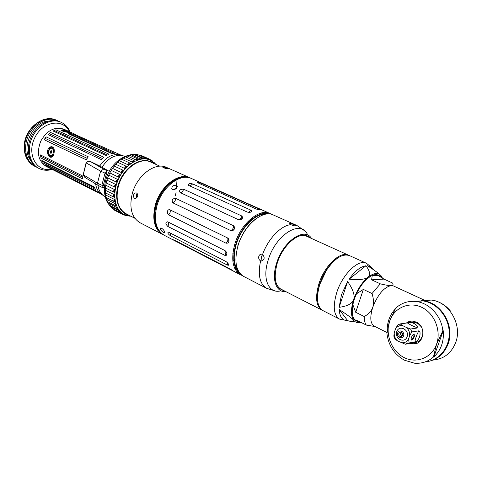 <?xml version="1.0" encoding="UTF-8"?>
<svg xmlns="http://www.w3.org/2000/svg" width="482" height="482" viewBox="0 0 482 482"><rect width="100%" height="100%" fill="white"/><g stroke="black" fill="none" stroke-linecap="round" stroke-linejoin="round"><path stroke-width="0.72" d="M406.657 323.012L408.332 321.856M412.544 343.859L412.453 343.841C423.648 345.696 427.046 326.645 416.267 322.103L413.14 321.175C410.604 320.892 408.326 321.524 406.32 323.061M183.714 176.623L186.281 177.243M159.946 231.975L157.861 230.36M157.747 228.396C154.324 222.383 153.782 214.785 156.126 205.603C159.831 191.438 171.725 178.852 182.112 177.762M160.789 232.728C154.493 226.944 152.812 217.9 155.752 205.579C160.132 188.438 176.171 174.478 187.396 177.436M190.721 178.201L189.944 177.822C178.708 171.99 159.994 186.438 155.198 205.434C151.981 219.635 154.451 229.305 162.603 234.433L163.464 234.842M137.593 196.783L135.352 198.813C133.894 198.271 133.315 196.945 133.61 194.83L134.592 193.234L136.057 192.806C137.478 193.348 137.991 194.674 137.593 196.783M162.603 234.433L139.967 222.708C131.713 217.545 129.11 208.013 132.152 194.107C136.707 175.52 155.282 161.572 166.652 167.447L189.944 177.822M176.063 180.834L176.539 188.028M176.117 192.173L175.442 195.529M167.694 168.724C165.368 168.459 163.735 167.953 162.802 167.206L163.663 166.923L168.495 168.61L167.694 168.724M137.195 193.577L136.436 195.005L136.894 198.168M175.737 241.235L173.695 239.723L230.227 268.98L233.872 271.348L164.199 235.264C156.054 230.131 153.595 220.455 156.825 206.236C161.639 187.203 180.358 172.725 191.583 178.551L270.059 213.52C259.424 207.869 240.361 224.1 234.704 244.495C230.836 259.708 232.758 269.806 240.476 274.776L242.145 275.481M271.577 214.345L270.059 213.52M228.902 241.645L228.016 243.036L226.106 243.241L168.58 214.809L167.447 213.466L167.35 211.405C167.935 209.923 168.808 209.399 169.971 209.821L227.655 237.988L228.498 238.729L228.902 241.645M224.943 250.562C226.703 251.929 227.239 253.478 226.564 255.207L224.883 255.364L167.772 226.413C165.302 223.744 165.266 222.208 167.646 221.798L224.943 250.562M225.877 261.461C227.835 262.835 228.739 264.094 228.601 265.239L227.287 265.046L170.562 235.819C168.037 234.041 167.308 232.8 168.381 232.107L225.877 261.461M236.957 271.932L239.024 272.806M233.318 264.064L234.499 264.666M234.559 249.296L233.607 248.826M232.872 253.562L233.854 254.056M238.355 237.614L237.439 237.174M235.529 241.934L236.451 242.386M244.645 226.932L243.699 226.486M240.867 230.679L241.795 231.119M252.67 218.617L251.622 218.135M248.218 221.214L249.212 221.672M261.612 213.942L260.22 213.315M266.425 213.448L267.142 213.261L266.92 212.622M259.485 209.158L260.515 209.766C260.009 210.068 258.545 209.809 256.135 208.983L197.21 182.515C197.385 181.949 198.765 182.19 201.356 183.238L259.485 209.158L258.852 209.766M250.959 210.182L251.899 211.273C250.995 212.381 249.429 212.634 247.194 212.032L188.528 185.341C188.094 183.702 189.486 183.232 192.692 183.931L250.959 210.182L248.784 212.381M241.844 216.008L242.795 217.551C242.097 219.244 240.711 219.979 238.638 219.768L180.105 192.571C178.858 190.263 180.033 189.143 183.618 189.209L241.844 216.008C241.084 218.406 239.891 219.617 238.265 219.635M233.619 225.799L234.692 227.311C234.698 228.986 233.897 230.131 232.306 230.751L230.824 230.637L172.93 202.874C171.381 200.175 172.273 198.662 175.599 198.325L233.619 225.799C233.529 228.064 232.595 229.679 230.824 230.637M164.513 231.468L164.47 232.643C163.073 232.438 161.699 231.336 160.361 229.336L160.536 228.028C162.006 228.167 163.332 229.318 164.513 231.468M176.514 188.354C174.617 189.842 173.014 190.029 171.7 188.92L172.267 186.383C174.219 185.028 175.846 184.901 177.147 186.004L176.514 188.354M176.81 188.04L173.098 189.643M240.325 273.818C233.583 268.51 232.041 258.822 235.692 244.754C241.036 225.618 258.551 209.881 269.143 213.96M238.59 271.396C233.752 265.516 232.939 256.641 236.15 244.76C240.946 227.763 255.707 212.966 266.16 214.116M134.888 218.286L125.886 213.64C117.994 208.73 115.439 199.777 118.223 186.769C122.404 169.411 139.913 156.493 150.776 162.097L159.946 166.2M117.012 195.602C117.512 183.847 122.193 174.104 131.068 166.38M149.763 159.922L145.823 158.307M130.833 216.195L124.049 214.46C114.415 209.622 111.758 192.896 118.831 178.412C125.778 163.862 140.515 155.578 150.276 160.151L148.016 159.283M144.341 158.68L135.237 154.571L137.063 154.33L145.425 158.054L146.371 158.867L144.341 158.68L145.425 158.054M146.371 158.867L144.371 158.65M140.425 158.964L131.315 154.824L133.297 154.318L141.798 158.12L142.564 158.668L140.425 158.964L141.798 158.12M142.564 158.668L140.449 158.927M136.388 160.126L127.278 155.957L129.357 155.138L138.063 159.054L138.575 159.355L136.388 160.126L136.888 159.03L138.063 159.054M138.575 159.355L136.412 160.09M134.52 160.928L132.375 162.109C132.405 160.813 133.056 160.386 134.339 160.837L132.357 162.151L123.235 157.988L125.392 156.783M128.471 164.983L119.361 160.777L121.446 159.162L130.568 163.344L128.483 164.934C128.387 163.494 129.074 162.958 130.538 163.332L128.483 164.934M124.85 168.525L115.758 164.235L117.68 162.283L126.784 166.507L124.856 168.483C124.603 167.001 125.236 166.344 126.748 166.507L124.856 168.483M121.609 172.677L112.535 168.381L114.234 166.079L123.32 170.345L121.609 172.634C121.193 171.164 121.753 170.399 123.284 170.351L121.609 172.634M118.867 177.304L109.812 172.918L111.234 170.411L120.295 174.731L118.861 177.262C118.271 175.834 118.735 174.996 120.259 174.743L118.861 177.262M116.71 182.25L107.685 177.858L108.769 175.153L117.813 179.521L116.698 182.214C115.939 180.87 116.295 179.979 117.777 179.539L116.698 182.214M115.21 187.353L106.209 182.913L106.926 180.148L115.945 184.558L115.192 187.323C114.264 186.1 114.505 185.184 115.909 184.588L115.192 187.323M114.415 192.445L105.407 187.938L105.769 185.221L114.758 189.679L114.391 192.42C113.312 191.348 113.421 190.444 114.728 189.715L114.391 192.42M114.336 197.367L105.359 192.83L105.293 190.251L114.288 194.716L114.312 197.349C113.101 196.451 113.083 195.584 114.264 194.752L114.312 197.349M114.746 201.844L105.986 197.385L105.6 194.969L114.547 199.5L114.746 201.844C113.613 201.133 113.541 200.361 114.523 199.542L114.957 201.94M115.716 205.838L107.239 201.488L106.594 199.325L115.517 203.886L116.331 206.061L115.011 205.097L115.499 203.928L116.295 206.055M117.355 209.309L109.089 205.049L108.257 203.157L117.156 207.736L118.319 209.568L117.355 209.309L117.144 207.778L118.283 209.574M119.596 212.152L111.475 207.941L110.529 206.344L119.415 210.935L120.874 212.369L119.596 212.152L119.409 210.977L120.837 212.381M120.163 212.333L123.735 214.297M154.367 162.856L155.337 163.826M151.384 160.705L151.926 160.464L152.896 161.657M148.052 159.259L148.836 158.849L149.878 159.934M123.886 214.412L122.374 214.279L122.205 213.43L123.916 214.394M127.115 215.659L125.585 215.647L125.434 215.099M130.327 216.171L128.995 216.038M148.836 158.849L140.539 155.156L138.967 155.18M113.378 208.929L114.312 210.098L122.374 214.279M88.049 161.44L89.688 161.199L99.744 166.001L108.504 170.953L107.034 170.724L104.853 173.719L101.913 185.052L102.292 187.486L98.436 185.54L97.466 183.274L100.593 171.164L106.414 173.719L107.034 170.724L103.642 169.098L100.593 171.164L86.344 162.988C87.2 161.675 88.495 161.175 90.236 161.488L89.272 161.313M47.616 150.408C48.507 147.793 49.965 146.57 51.984 146.727C54.105 147.625 54.755 149.878 53.948 153.499C53.297 156.126 52.189 157.385 50.628 157.277C48.296 156.361 47.29 154.071 47.616 150.408M63.431 129.586L68.95 131.484L71.571 132.683L69.757 132.466C65.522 132.219 62.726 131.49 61.359 130.267L63.431 129.586M46.109 136.858L88.254 156.807L86.194 159.807L44.121 139.702L46.109 136.858L44.121 139.702M82.639 178.906L40.988 158.006L40.446 154.915L82.157 175.707L82.639 178.906M71.041 133.496L114.433 153.27L111.613 153.529L68.233 133.683L71.041 133.496L68.233 133.683M119.313 154.373L73.421 133.803L119.042 154.246M101.491 194.415L102.28 194.662M44.79 164.934L96.954 191.426L98.991 193.155L46.868 166.645L44.79 164.934L46.868 166.645M50.664 132.496L103.775 157.222L101.166 159.53L48.134 134.629L50.664 132.496L48.134 134.629M55.864 129.797L109.077 154.24L106.215 155.584L53.056 131.002L55.864 129.797L53.056 131.002M41.856 160.518L94.129 186.883L95.448 189.486L43.241 163.043L41.856 160.518L43.241 163.043M38.825 168.387L37.807 167.863C28.577 163.223 25.419 148.595 31.408 136.352C37.277 124.043 50.682 117.445 60.045 121.813L61.094 122.283C51.731 117.915 38.319 124.525 32.445 136.846C26.45 149.107 29.595 163.747 38.825 168.387C42.976 170.459 47.435 170.809 52.189 169.435M94.502 187.751L42.747 161.609M107.311 155.005L54.502 130.646M102.292 158.458L49.507 133.767M97.009 191.481L45.989 165.567M75.933 134.659L75.072 134.55M112.378 153.403L69.607 133.857M40.446 154.915L40.988 158.006M82.295 177.033L40.94 156.361M87.134 158.331L45.284 138.424M61.823 130.827L62.003 130.387L62.817 130.333M51.104 157.307L49.164 155.541M49.857 148.088L52.104 146.751M52.183 147.341L53.695 148.058M52.448 156.626L51.086 156.728M36.524 167.115L35.084 166.459C25.847 161.813 22.678 147.221 28.643 135.02C34.493 122.753 47.881 116.192 57.244 120.56L58.581 121.241M30.547 160.265C21.226 148.643 31.258 123.982 46.483 121.271L47.447 121.404M47.061 121.536L46.483 121.271M104.419 187.86L102.708 187.612L106.414 173.719M103.256 185.883L97.466 183.274L83.187 174.725M85.025 177.497L83.205 174.135M104.636 185.431L101.913 185.052M83.344 174.418L86.145 163.374M85.977 163.259L83.193 174.779M104.853 173.719L107.655 174.629M86.26 162.717L86.218 162.783C87.688 161.398 88.869 160.928 89.748 161.362M53.303 155.349L50.749 156.692C46.905 156.186 48.158 146.353 51.948 147.317L54.273 150.486M51.616 148.269C54.593 148.974 53.448 156.487 50.489 155.68C47.531 154.951 48.664 147.498 51.616 148.269M51.761 151.963L51.484 153.011L50.851 153.378L50.369 152.728L50.622 150.944L51.255 150.577L51.761 151.963M51.11 152.758L51.285 151.101M50.634 152.824L51.472 152.908L50.55 152.71M69.926 132.038L70.812 132.61M63.654 131.568L61.877 130.616M67.95 132.249C64.558 131.484 62.907 130.845 62.997 130.321C64.371 130.224 66.377 130.64 69.016 131.58L69.745 131.923L69.535 132.436M67.432 131.532L65.166 130.984L67.438 131.538M256.135 218.623C247.736 224.901 241.633 233.957 237.819 245.802M260.611 260.852C259.003 259.943 258.4 258.43 258.798 256.334C259.376 254.791 260.364 254.074 261.768 254.171L262.563 254.442C265.064 257.647 264.6 259.834 261.166 261.015L260.611 260.852C257.701 274.848 259.708 284.006 266.636 288.326L243.597 276.391C235.903 271.426 233.999 261.316 237.891 246.061C243.591 225.612 262.66 209.309 273.27 214.948L296.972 225.51L294.689 224.781L295.803 225.528C295.508 226.136 293.839 225.847 290.791 224.654L289.447 223.756L290.086 223.359L294.689 224.781M285.904 291.652C276.192 292.755 271.372 279.53 276.487 263.63C282.844 241.416 304.588 226.462 311.517 238.463M309.456 237.53C301.63 229.155 282.807 243.844 277.114 263.612C273.18 279.09 275.445 288.097 283.892 290.622M275.234 278.765C275.921 283.982 277.879 287.459 281.108 289.194L322.036 310.143C316.084 306.197 315.029 297.454 318.873 283.922C324.392 265.817 340.388 250.688 348.57 255.189L306.666 236.27C303.28 234.8 299.322 235.427 294.785 238.162M319.741 283.868C322.994 274.306 327.796 266.654 334.134 260.907M262.726 254.544L261.515 256.297C261.093 258.141 261.533 259.581 262.853 260.605M339.256 257.057C334.647 259.647 330.315 264.052 326.26 270.269L319.687 284.175C317.572 290.899 316.927 296.749 317.74 301.732M343.009 319.873L339.461 319.06L322.94 310.607C316.993 306.66 315.945 297.918 319.795 284.374L326.471 270.245C334.809 258.225 342.485 253.351 349.498 255.611L366.416 263.25L369.248 265.546M339.461 319.06C333.646 315.174 332.725 306.371 336.713 292.652C342.413 274.3 358.415 258.81 366.416 263.25M360.958 322.374L356.963 322.56L355.132 321.741L353.619 320.277C350.715 315.903 350.733 308.974 353.68 299.491C357.054 289.941 361.825 282.518 368.007 277.222C365.392 279.391 359.096 280.048 349.107 279.205C354.848 271.077 360.476 266.588 365.983 265.745C369.989 271.245 370.664 275.071 368.007 277.222C373.797 272.788 378.207 272.366 381.226 275.951L382.334 277.909M380.021 274.728C377.864 272.722 373.652 269.709 367.398 265.696L370.694 266.703L373.405 269.673M353.619 320.277C354.885 321.97 353.131 322.163 348.353 320.855L347.426 320.687C342.449 320.542 339.683 316.801 339.135 309.468C347.516 314.939 352.342 318.542 353.619 320.277M353.68 299.491C352.33 303.6 347.48 306.215 339.117 307.329L341.527 294.592L347.624 281.488C353.053 289.405 355.065 295.406 353.68 299.491M339.135 309.468L347.709 320.675M347.624 281.488L339.117 307.329M365.983 265.745L349.107 279.205M380.599 276.77C376.147 272.378 370.074 274.788 362.38 284.012C358.903 288.61 356.198 293.749 354.27 299.442L353.264 302.889C350.757 315.24 352.884 321.512 359.638 321.705M424.166 300.075L393.529 285.977L391.113 285.561C383.913 287.29 377.792 294.544 372.749 307.329C371.55 310.938 368.724 314.011 364.272 316.56C364.193 320.355 364.886 323.199 366.344 325.091L357.867 320.813L356.078 320.512C354.276 319.566 353.059 317.704 352.426 314.915M358.469 321.114L357.066 320.898M371.2 275.939L372.261 275.469L377.948 275.343M366.344 325.091L375.141 326.579M377.623 275.204L383.985 279.108L392.565 283.036C393.511 284.591 393.029 285.434 391.113 285.561C389.239 285.706 385.63 285.127 380.286 283.832L372.02 293.532C373.743 299.141 373.984 303.744 372.749 307.329C369.76 317.174 370.23 323.428 374.159 326.091L387.046 332.562M413.96 301.328L423.455 300.834C441.416 302.545 455.177 326.127 448.019 344.142C444.332 353.481 437.951 359.198 428.878 361.301M380.286 283.832L371.616 279.813L372.261 275.469M383.985 279.108L371.616 279.813M364.272 316.56L355.716 312.294L352.854 304.672M356.517 293.797L363.356 289.417L372.02 293.532M363.356 289.417L355.716 312.294M413.634 301.316L422.828 300.901C436.541 302.654 448.646 316.596 449.23 332.032C449.965 347.468 438.994 360.855 425.329 361.849M386.932 333.616C388.528 345.588 394.366 354.445 404.434 360.199L414.49 363.199C421.611 363.783 427.932 361.729 433.439 357.029L436.541 344.25L442.844 330.791C441.434 316.005 429.504 303.1 416.436 301.551C408.429 300.623 401.506 302.847 395.668 308.221L389.625 321.181C394.041 307.956 408.766 301.208 421.485 307.209C434.276 313.011 441.56 330.592 436.541 344.25C431.709 358.006 416.177 363.964 403.874 357.439C391.492 351.107 385.022 334.315 389.625 321.181L386.932 333.616M387.191 331.381C386.98 322.536 389.649 315.095 395.192 309.058M442.844 330.791L443.241 330.724C444.121 341.503 440.988 350.245 433.836 356.945L433.439 357.029M410.26 343.353L412.429 343.847L415.466 343.672M411.14 321.139L407.139 322.946M411.074 343.208L413.243 343.696M433.836 356.945L443.241 330.724M400.223 323.904L397.692 325.001L395.577 328.778C397.367 326.254 399.765 325.223 402.771 325.687L400.223 323.904L407.38 322.916C409.911 324.699 413.357 326.374 417.707 327.935L410.628 329.001L406.35 327.441C408.778 329.646 409.887 332.417 409.664 335.761L411.797 331.935L410.628 329.001M395.577 328.778L394.252 332.61L393.842 336.123L394.981 339.027L397.499 340.864C395.107 338.659 394.029 335.906 394.252 332.61M397.499 340.864L405.296 344.232L407.862 343.166L408.308 339.629C406.471 342.166 404.055 343.172 401.048 342.66M408.308 339.629L409.664 335.761M406.35 327.441L402.771 325.687M407.115 336.767C404.645 343.913 394.222 338.635 396.746 331.61C399.12 324.488 409.646 329.634 407.115 336.767M403.603 335.858C402.205 339.949 396.228 336.942 397.674 332.905C399.042 328.82 405.055 331.785 403.603 335.858M398.783 333.454C399.542 332.032 400.584 331.815 401.91 332.797C402.874 334.068 402.838 335.219 401.801 336.249C399.68 336.852 398.674 335.918 398.783 333.454M400.259 333.707L401.331 335.574L402.072 335.382L402.133 333.315L401.416 332.948L400.259 333.707M402.066 333.423L402.434 334.936M417.707 327.935L418.081 327.031C416.285 324.507 413.996 323.036 411.206 322.633L414.273 322.205L410.598 322.579M409.116 322.633L411.206 322.633M408.863 322.669L407.38 322.916M405.296 344.232L412.55 342.949M411.797 331.935L418.87 330.827C416.689 334.683 415.382 338.382 414.966 341.919L407.862 343.166M411.423 337.292L411.188 338.159C410.977 345.251 418.268 330.447 412.791 334.894L411.423 337.292M414.966 341.925L416.496 341.298C419.322 338.906 420.461 335.671 419.918 331.598L418.87 330.827M413.478 334.267L413.773 334.315C414.261 336.635 413.442 338.298 411.321 339.304L411.104 339.099M421.244 326.754L418.105 323.615L414.273 322.205M413.634 342.425C416.068 342.654 418.207 341.961 420.051 340.34L422.889 335.255M167.67 221.81C168.905 222.792 168.941 224.329 167.772 226.413M224.967 250.574C226.136 251.562 226.106 253.158 224.883 255.364M170.538 233.107L170.562 235.819M227.558 262.829L227.287 265.046M176.43 241.139L176.43 241.596M237.21 272.059L237.771 271.493M265.275 213.418L263.919 212.556M201.356 183.238L200.349 184.04M192.692 183.931L189.968 186.052M183.618 189.209C182.931 191.487 181.762 192.607 180.105 192.571M175.599 198.325C175.587 200.5 174.695 202.012 172.93 202.874M169.971 209.821C170.64 211.532 170.176 213.201 168.58 214.809M227.655 237.988C228.257 239.753 227.739 241.5 226.106 243.241M128.278 214.876C117.102 212.128 112.945 194.644 120.458 179.268C127.784 163.802 144.04 156.138 153.162 163.163M114.77 209.658C111.613 207.983 109.179 205.302 107.474 201.609M107.42 201.488L106.058 197.421M106.052 197.403C104.389 189.613 105.642 181.461 109.818 172.954M111.228 170.411L112.535 168.381M114.234 166.079C117.566 161.916 121.295 158.825 125.416 156.801M125.428 156.795L129.459 155.27M129.58 155.234L133.448 154.608M133.9 154.589L137.25 154.824M139.443 155.391L140.732 155.897M102.064 167.212C107.42 159.006 113.716 155.071 120.94 155.409L122.994 155.807M103.769 195.927L102.07 194.487C99.834 192.161 98.449 189.077 97.912 185.227M122.073 155.632L121.838 155.517C113.83 152.794 106.468 156.288 99.744 166.001M95.611 183.847C96.448 189.269 98.81 193.035 102.708 195.138L103.021 195.294M105.365 197.283L102.07 194.487L45.977 166.278C38.138 160.91 36.433 152.457 40.868 140.913C47.152 130.267 54.821 126.356 63.889 129.188L68.806 131.417M51.484 169.074C36.873 172.767 26.444 154.577 34.668 137.979C42.5 121.187 63.214 117.988 69.45 131.713M35.084 166.459L34.089 165.947C24.859 161.301 21.678 146.721 27.637 134.532C33.475 122.289 46.862 115.734 56.225 120.102L57.244 120.56M103.642 169.098L90.303 161.494M51.454 150.944L50.971 150.896M51.447 151.041L50.911 150.987M51.46 151.107L50.821 151.041M51.243 151.71L50.405 151.619M51.261 151.83L50.423 151.74M51.237 151.975L50.399 151.89M51.182 152.077L50.345 151.987M51.399 152.818L50.562 152.728M51.164 152.993L50.658 152.939M66.847 131.652L66.932 131.309M66.733 131.622L66.817 131.285M66.588 131.58L66.673 131.243M66.498 131.544L66.582 131.206M290.791 224.654C280.916 225.522 268.149 238.801 262.563 254.442M279.825 291.062C268.438 293.339 262.256 278.614 268.064 260.467C275.222 235.192 300.352 219.22 307.305 234.144M421.425 300.641L431.251 300.045C449.061 301.72 462.696 324.934 455.617 342.69C451.248 353.312 443.711 359.108 432.999 360.078M427.853 300.388L425.142 300.666M135.695 198.837L135.364 198.819M240.476 274.776L233.445 271.131M226.564 255.207L226.859 253.436M228.601 265.239L228.637 264.57M236.126 269.004L234.674 268.257M233.806 260.443L232.74 259.9M257.647 215.454L256.46 214.918M264.558 213.189L263.293 212.622M251.212 211.953L251.899 211.273M238.662 219.774L239.729 219.846M240.783 219.593L242.795 217.551M232.306 230.751L234.029 229.408L234.692 227.311M228.016 243.036C229.107 241.693 229.269 240.259 228.498 238.729M177.364 186.528L177.147 186.004M150.276 160.151L155.782 164.338M124.049 214.46L123.639 214.249M154.608 162.844L154.095 162.615M151.926 160.464L149.474 159.373M134.339 160.837L125.362 156.764M125.585 215.647L123.284 214.454M129.134 216.219L128.7 215.996M110.589 206.567L109.324 205.163M108.474 204.037C98.442 189.709 107.6 158.403 132.17 154.457M133.484 154.403L135.442 154.493M119.205 154.318L121.838 155.517L120.94 155.409L125.121 156.222M75.825 134.611L71.432 132.616M70.173 132.044C68.293 127.501 65.263 124.248 61.094 122.283M50.646 157.277L50.984 157.313M34.089 165.947C26.516 161.356 23.293 153.752 24.431 143.13C26.6 127.001 43.892 114.162 56.225 120.102M102.69 187.606L102.292 187.486M98.436 185.54L84.85 177.388L83.187 174.779M89.676 161.35L90.092 161.392M51.948 147.317L52.508 147.378M51.466 151.125L50.785 151.053M51.357 152.782L50.52 152.698M51.664 152.939L51.327 152.902M62.997 130.321L62.003 130.387M266.636 288.326L275.324 290.965M296.972 225.51L304.341 230.589M261.925 260.997L261.166 261.015M450.345 310.896C445.217 304.732 438.855 301.111 431.251 300.045L423.455 300.834M416.436 301.551L422.828 300.901M402.133 333.315L401.91 332.797M402.072 335.382L401.801 336.249M402.452 335.4L402.048 335.46M401.898 335.484L401.331 335.574M420.515 325.766L421.123 326.561M422.666 336.328L420.051 340.34"/></g></svg>
